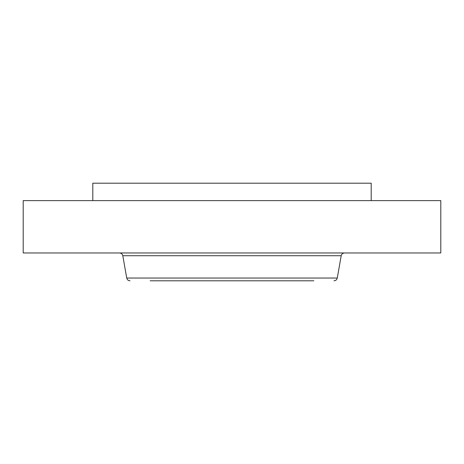 <?xml version="1.0" encoding="UTF-8"?>
<svg xmlns="http://www.w3.org/2000/svg" width="464" height="464" viewBox="0 0 464 464"><rect width="100%" height="100%" fill="white"/><g stroke="black" fill="none" stroke-linecap="round" stroke-linejoin="round"><path stroke-width="0.7" d="M92.8 200.622L92.8 183.199L371.2 183.199L371.2 200.622M23.2 200.622L440.8 200.622L440.8 252.961L23.2 252.961L23.2 200.622M160.173 280.801L313.85 280.801M150.15 280.801L280.888 280.801M337.27 278.04L341.202 255.722L122.798 255.722L126.73 278.04L337.27 278.04C336.835 279.757 335.739 280.679 333.976 280.801M341.202 255.722C341.632 254.011 342.728 253.089 344.491 252.961M122.798 255.722C122.368 254.011 121.272 253.089 119.509 252.961M126.73 278.04C127.165 279.757 128.261 280.679 130.024 280.801"/></g></svg>
